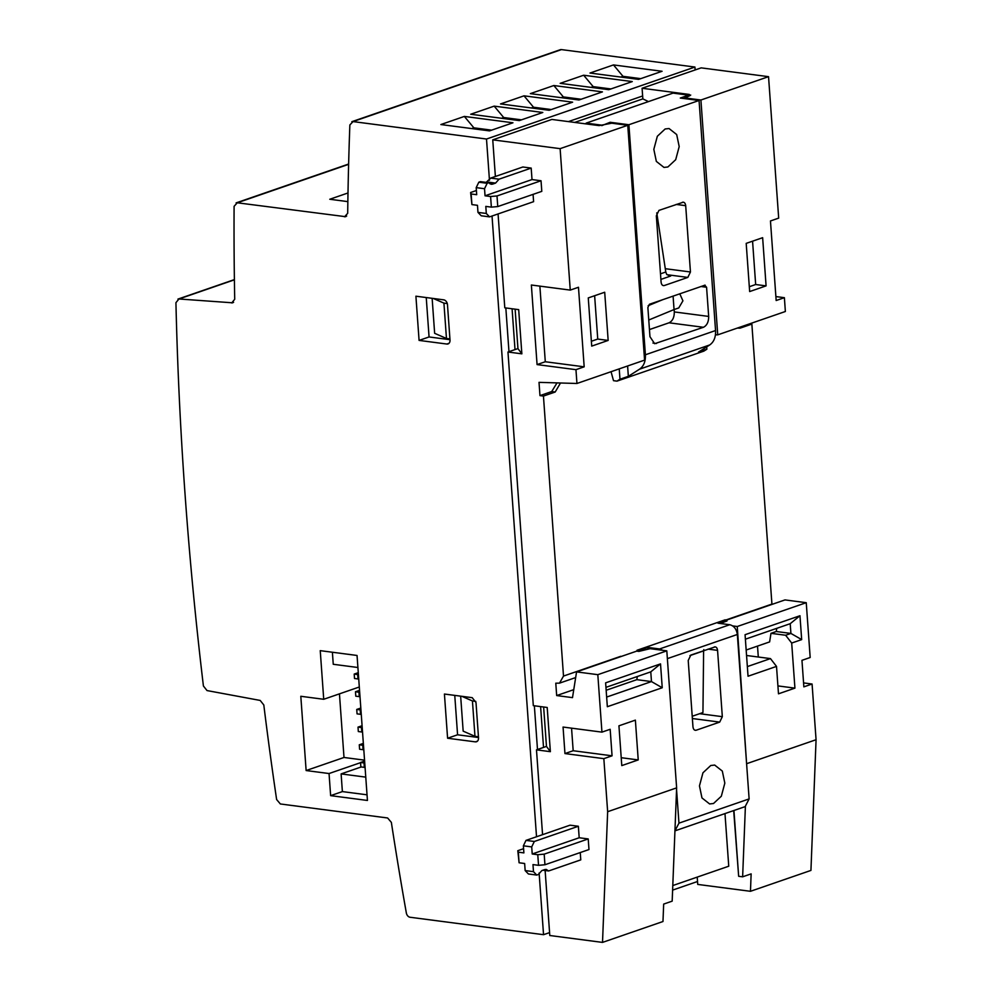 <?xml version="1.0" encoding="UTF-8"?>
<svg xmlns="http://www.w3.org/2000/svg" width="992" height="992" viewBox="0 0 992 992"><rect width="100%" height="100%" fill="white"/><g stroke="black" fill="none" stroke-linecap="round" stroke-linejoin="round"><path stroke-width="1.49" d="M667.876 166.978L663.97 167.412L656.344 161.411L653.827 149.346L657.336 136.264L665.148 128.972L669.054 128.538L676.68 134.54L679.198 146.593L675.701 159.687L667.876 166.978M713.508 803.508L709.602 803.942L701.976 797.94L699.459 785.887L702.956 772.793L710.78 765.502L714.686 765.068L722.312 771.069L724.83 783.134L721.333 796.216L713.508 803.508M537.776 854.707L532.22 853.988L531.712 846.908L534.328 841.476L525.996 840.385L523.379 845.816L523.888 852.897L518.332 852.165L517.799 850.702L519.089 862.78L524.644 863.499L525.152 870.579L528.414 873.977L536.746 875.068L533.485 871.658L532.977 864.59L538.532 865.322L544.943 864.751L544.186 854.149L537.776 854.707L538.532 865.322M517.799 850.702L523.59 848.693M488.771 182.726L480.438 181.635L478.826 182.193L476.197 187.624L476.706 194.705L471.15 193.973L471.919 204.588L477.474 205.307L477.97 212.387L481.232 215.785L489.564 216.876L486.303 213.466L485.807 206.398L491.362 207.13L497.761 206.572L497.004 195.957L490.594 196.515L485.038 195.796L484.53 188.716L487.159 183.284L488.771 182.726L491.176 184.264L492.627 184.115L495.566 183.098L499.038 179.18L531.191 168.082L532.01 179.564L541.037 180.755L541.793 191.357L497.761 206.572M679.768 293.781L682.93 300.824L678.751 307.942L674.052 309.566L673.084 296.1M674.052 309.566L648.768 320.007M662.78 299.658L648.148 305.697M541.037 180.755L497.004 195.957M489.564 216.876L533.597 201.674L533.076 194.37M656.766 212.858L665.793 272.006L666.624 274.288L669.662 275.962M525.996 840.385L570.028 825.183L578.361 826.262L579.192 837.756L588.219 838.934L544.186 854.149M703.799 649.611L703.613 650.876L689.936 655.6M532.01 179.564L485.038 195.796M714.314 646.958C716.112 646.623 717.191 647.751 717.563 650.368L722.325 716.67L719.696 722.102L696.223 730.211C694.425 730.546 693.346 729.418 692.962 726.801L688.212 660.498L690.829 655.067L715.22 646.858M776.761 628.345L776.265 631.507L790.909 633.429L785.627 635.252L791.69 643.052L794.927 688.138L778.484 693.817L776.513 666.401L770.462 658.601L747.348 666.587M745.389 639.183L790.215 623.695L790.909 633.429L801.672 639.604L791.69 643.052M746.158 650.02L769.618 641.911L770.982 633.33L776.265 631.507M704.63 285.2L706.577 287.246L708.672 316.423C708.685 321.879 706.936 325.512 703.44 327.286L654.646 343.703L649.958 336.697L647.875 307.52L649.438 304.259L705.089 285.126M649.45 329.567L669.054 322.797C672.564 321.024 674.312 317.39 674.3 311.922L674.126 309.541M682.434 202.269C684.232 201.934 685.311 203.062 685.695 205.679L690.444 271.982L687.828 277.413L664.342 285.522C662.544 285.857 661.466 284.729 661.094 282.112L656.332 215.81L658.961 210.378L683.352 202.17M662.582 285.299L663.437 285.622M580.246 852.562L580.779 859.866L548.626 870.964L546.22 869.426L544.769 869.575L541.83 870.592L538.358 874.51L536.746 875.068M548.626 870.964L542.922 870.22M534.328 841.476L578.361 826.262M531.712 846.908L523.379 845.816M518.332 852.165L519.089 862.78M525.152 870.579L533.485 871.658M619.231 368.875L619.975 379.217L616.987 381.126L703.874 351.118L706.874 349.209L698.504 352.098L709.702 344.956C713.905 342.004 715.852 337.206 715.554 330.547L699.062 100.49L680.289 98.047L688.659 95.158L688.721 96.088M616.987 381.126L613.515 380.68L611.047 371.702M703.613 650.876L702.944 712.554L692.205 716.261M694.462 729.988L695.305 730.31M647.9 648.867L647.788 647.416L659.593 648.954L662.792 650.318M659.593 648.954L729.752 624.724C733.993 625.828 736.523 629.077 737.341 634.471L667.368 658.638M606.645 697.066L651.471 681.578L650.777 671.857L660.523 663.884L662.234 687.754L607.34 706.713L605.628 682.843L660.523 663.884M637.323 676.507L636.827 679.669L606.162 690.258M662.234 687.754L651.471 681.578L636.827 679.669M676.556 789.62L678.962 823.149L674.944 830.862M729.752 624.724L717.948 623.187L726.9 620.087L726.975 620.98L720.279 623.484M674.994 830.85L745.153 806.62L749.121 798.907L737.341 634.471M770.462 658.601L746.554 655.489M770.982 633.33L785.627 635.252M758.297 657.014L757.516 646.09M745.389 806.533L742.636 876.816L738.656 876.296L733.931 810.501M733.683 810.588L738.656 876.296M749.307 286.725L755.668 284.518L752.568 241.18M619.975 379.217L628.345 376.328L639.542 369.185C643.734 366.234 645.68 361.423 645.395 354.776L715.554 330.547M532.22 853.988L579.192 837.756M495.38 176.477L492.751 139.847L560.12 148.651L570.251 290.098L531.365 285.014L537.069 364.585L575.955 369.669L576.947 383.482L539.016 382.354L539.97 395.61L551.713 391.555L556.909 383.086M620.756 656.307L563.506 676.073L559.513 683.141L555.78 683.19L556.673 695.566L572.496 697.636L576.563 671.894L597.816 674.672L601.946 732.133L610.167 729.294L612.064 755.817L603.843 758.657L607.65 811.704L602.516 942.4L549.791 935.506L545.129 870.505M637.025 650.268L638.836 650.504L638.898 651.397L636.889 651.124L637.025 650.268L725.09 619.851L726.9 620.087M647.788 647.416L638.836 650.504M605.951 687.344L650.777 671.857M602.516 942.4L662.978 921.518L663.673 904.084L672.179 901.145L676.631 787.871L666.81 650.851L650.144 648.669L638.898 651.397M531.191 168.082L522.858 166.991L490.705 178.089L499.038 179.18M490.705 178.089L486.142 182.379M478.826 182.193L487.159 183.284M490.594 196.515L491.362 207.13M486.303 213.466L477.97 212.387M476.197 187.624L484.53 188.716M471.919 204.588L470.617 192.51L476.408 190.514M591.368 341.26L597.742 339.066L594.63 295.728M776.513 666.401L748.042 676.234L745.066 634.694L799.961 615.734L790.215 623.695M799.961 615.734L801.672 639.604M777.914 685.906L794.927 688.138M803.57 682.905L812.076 684.021L803.855 686.861L801.958 660.337L810.179 657.498L806.248 602.69L737.254 626.51L746.902 767.994M732.728 625.915L737.254 626.51M685.001 98.654L684.951 97.935L700.91 100.018L717.737 334.85L715.443 334.812M648.483 101.593L642.853 98.89L642.084 88.263L689.316 94.438L689.775 95.716L684.951 97.935M684.778 97.452L684.864 98.642M749.654 291.561L746.195 243.375L762.637 237.696L766.084 285.882L749.654 291.561M755.668 284.518L766.084 285.882M775.88 296.571L784.387 297.687L776.166 300.526L770.462 220.956L778.683 218.116L768.54 76.669L701.183 67.865L642.084 88.263M576.947 383.482L644.577 360.121L627.75 125.29L611.766 123.206L599.069 125.612L551.85 119.437L492.751 139.847M706.701 346.865L706.874 349.209M610.204 123.343L610.13 122.276L601.797 125.637M627.601 365.986L628.345 376.328M610.13 122.276L628.903 124.732L645.395 354.776M628.903 124.732L699.062 100.49M588.219 838.934L588.975 849.549L544.943 864.751M737.354 328.079L740.119 328.141L751.862 324.086L771.925 604.091L725.97 619.963M749.729 323.801L751.862 324.086M560.406 383.16L555.185 392.014L543.442 396.068L539.97 395.61M573.748 689.663L556.673 695.566M621.786 765.601L618.934 725.809L635.376 720.13L638.228 759.922L621.786 765.601M621.228 757.702L638.228 759.922M571.553 728.165L573.178 750.733L612.064 755.817M471.15 193.973L470.617 192.51M591.716 346.109L588.268 297.922L604.698 292.243L608.158 340.43L591.716 346.109M597.742 339.066L608.158 340.43M570.251 290.098L578.472 287.258L584.176 366.829L545.29 361.745L539.871 286.13M742.636 876.816L751.142 873.878L750.46 891.3L697.736 884.418L697.215 877.114M806.248 602.69L784.982 599.912L726.652 620.062M812.076 684.021L816.069 739.722L747.088 763.542M816.069 739.722L810.935 870.418L750.46 891.3M784.387 297.687L785.366 311.5L717.737 334.85M700.91 100.018L768.54 76.669M688.659 95.158L673.035 93.112L586.148 123.12L601.772 125.166M586.198 123.926L586.148 123.12M690.717 95.058L689.775 95.716M550.374 751.676L546.468 746.406L536.486 749.853L550.374 751.676L547.2 707.47L533.312 705.647L507.966 352.024L517.948 348.576L521.854 353.834L518.692 309.628L504.792 307.818L498.071 213.937M507.966 352.024L521.854 353.834M545.29 361.745L537.069 364.585M584.176 366.829L575.955 369.669M543.442 396.068L563.506 676.073M636.901 651.05L576.563 671.894M666.81 650.851L597.816 674.672M601.946 732.133L563.059 727.049L564.956 753.573L573.178 750.733M564.956 753.573L603.843 758.657M676.631 787.871L607.65 811.704M560.12 148.651L627.75 125.29M358.72 678.702L358 678.962L357.678 674.535L354.206 674.076L354.516 678.503L358 678.962M361.249 714.066L360.53 714.314L360.208 709.9L356.736 709.441L357.058 713.868L360.53 714.314M363.779 749.431L363.06 749.679L362.75 745.265L359.278 744.806L359.588 749.233L363.06 749.679M365.056 767.114L364.337 767.362L364.014 762.947L360.542 762.488L360.865 766.915L364.337 767.362M362.514 731.749L361.795 731.997L361.485 727.582L358.013 727.124L358.323 731.55L361.795 731.997M359.984 696.384L359.265 696.632L358.943 692.218L355.471 691.759L355.793 696.186L359.265 696.632M460.66 696.161L463.165 731.141L474.97 736.324L472.44 700.96L475.8 701.394M474.97 736.324L478.454 736.771M724.978 813.589L728.748 866.214L672.799 885.546M543.641 706.998L546.468 746.406M517.948 348.576L515.121 309.169M542.562 834.669L536.486 749.853M358.397 674.287L357.678 674.535M354.206 674.076L358.286 672.675M360.927 709.652L360.208 709.9M356.736 709.441L360.815 708.04M363.469 745.017L362.75 745.265M359.278 744.806L363.357 743.405M364.734 762.699L364.014 762.947M360.542 762.488L364.622 761.087M362.204 727.334L361.485 727.582M358.013 727.124L362.08 725.722M359.662 691.97L358.943 692.218M355.471 691.759L359.55 690.358M432.14 298.319L434.645 333.312L446.462 338.483L443.92 303.118L447.28 303.564M446.462 338.483L449.934 338.942M461.838 696.31L472.44 700.96M623.063 77.351L622.988 76.322L640.758 78.641M620.831 77.066L622.988 76.322L613.478 64.926L662.086 71.275L638.612 79.385L589.992 73.036L613.478 64.926M593.228 87.656L593.166 86.626L610.936 88.945M591.009 87.37L593.166 86.626L583.656 75.231L632.264 81.58L608.778 89.689L560.17 83.34L583.656 75.231M563.406 97.96L563.332 96.918L581.114 99.25M561.187 97.662L563.332 96.918L553.834 85.523L602.442 91.884L578.956 99.994L530.348 93.632L553.834 85.523M533.584 108.264L533.51 107.223L551.292 109.554M531.365 107.967L533.51 107.223L524.012 95.827L572.62 102.176L549.134 110.286L500.526 103.937L524.012 95.827M503.762 118.556L503.688 117.527L521.457 119.846M501.53 118.271L503.688 117.527L494.177 106.132L542.798 112.48L519.312 120.59L470.704 114.241L494.177 106.132M473.94 128.861L473.866 127.832L491.635 130.15M471.708 128.576L473.866 127.832L464.355 116.424L512.963 122.785L489.478 130.894L440.87 124.546L464.355 116.424M574.69 122.425L642.853 98.878M543.529 747.422L540.603 706.602M515.009 349.593L512.083 308.772M433.318 298.48L443.92 303.118M454.758 695.38L457.572 734.787L447.59 738.234L444.428 694.04L472.204 697.661L475.999 702.534L478.528 737.899C478.504 740.54 477.45 741.867 475.379 741.867L476.544 741.756M457.572 734.787L478.504 737.527M234.397 279.595L177.928 299.1L178.957 298.976L175.931 302.684A3197.29 2340.14 70.9 0 0 203.41 685.993L207.018 690.568L260.202 700.439L263.81 704.99A3119.803 2283.423 70.9 0 0 276.619 799.527L280.364 803.966L387.612 817.978L391.356 822.38A2971.672 2175.01 70.9 0 0 406.348 912.987A4.563 3.336 70.9 0 0 410.056 917.253L543.542 934.687L539.115 872.985M348.626 164.04L236.096 202.901L237.274 202.79L234.1 206.324A3119.803 2283.423 70.9 0 0 234.72 299.262L231.706 302.957L233.604 302.3M232.723 302.82L178.957 298.976L234.397 279.818M347.857 201.624L329.778 199.256L347.994 192.969M561.447 49.6L353.028 121.582L486.502 139.029L694.933 67.047L561.447 49.6A4.563 3.336 70.9 0 0 560.282 49.712L351.85 121.694L353.028 121.582L349.866 124.955A2971.672 2175.01 70.9 0 0 347.696 213.305L344.522 216.814L346.679 216.058M345.7 216.702L237.274 202.79L348.614 164.337M642.642 95.976L568.428 121.607M505.833 307.954L508.97 351.676M534.353 705.783L537.49 749.506M694.933 67.047L695.132 69.948M365.775 777.133L341.112 773.909L342.376 791.591L367.04 794.815M361.224 766.952L341.112 773.909M339.45 693.854L344.001 757.466L364.548 760.157M332.394 652.24L333.25 664.28L357.914 667.504M419.083 340.405L415.908 296.199L443.684 299.832A4.563 3.336 70.9 0 1 447.479 304.705L450.008 340.07A4.563 3.336 70.9 0 1 448.024 343.926A4.563 3.336 70.9 0 1 446.859 344.038L419.083 340.405L429.065 336.958L449.984 339.698M426.238 297.55L429.065 336.958M447.59 738.234L475.379 741.867L477.536 741.123M486.502 139.029L489.465 180.308M492.032 216.033L536.523 836.752M697.537 881.504L672.613 890.109M549.58 932.604L543.542 934.687M323.727 699.286L300.812 696.285L306.131 770.548L329.046 773.537L330.634 795.646L367.437 800.457L357.046 655.464L320.242 650.653L323.727 699.286L359.302 686.997M306.131 770.548L344.001 757.466M329.046 773.537L360.555 762.662M330.634 795.646L342.376 791.591M660.498 273.842L665.793 272.006M700.873 286.502L706.577 287.246M656.468 343.505L652.947 343.046M669.054 322.797L703.44 327.286M708.672 316.423L674.3 311.922M676.172 204.426L685.695 205.679M666.922 274.685L687.828 277.413M690.444 271.982L665.285 268.696M660.895 279.409L670.704 276.012L668.695 275.751M708.052 649.115L717.563 650.368M692.366 718.53L719.696 722.102M722.325 716.67L699.608 713.694M749.121 798.907L678.962 823.149M639.542 369.185L709.702 344.956M487.233 182.007L495.566 183.098M489.812 183.743L492.627 184.115M740.119 328.141L737.986 327.856M555.185 392.014L551.713 391.555M689.316 94.438L689.415 95.852M449.016 343.294L446.859 344.038M575.67 677.573L559.513 683.141"/></g></svg>
